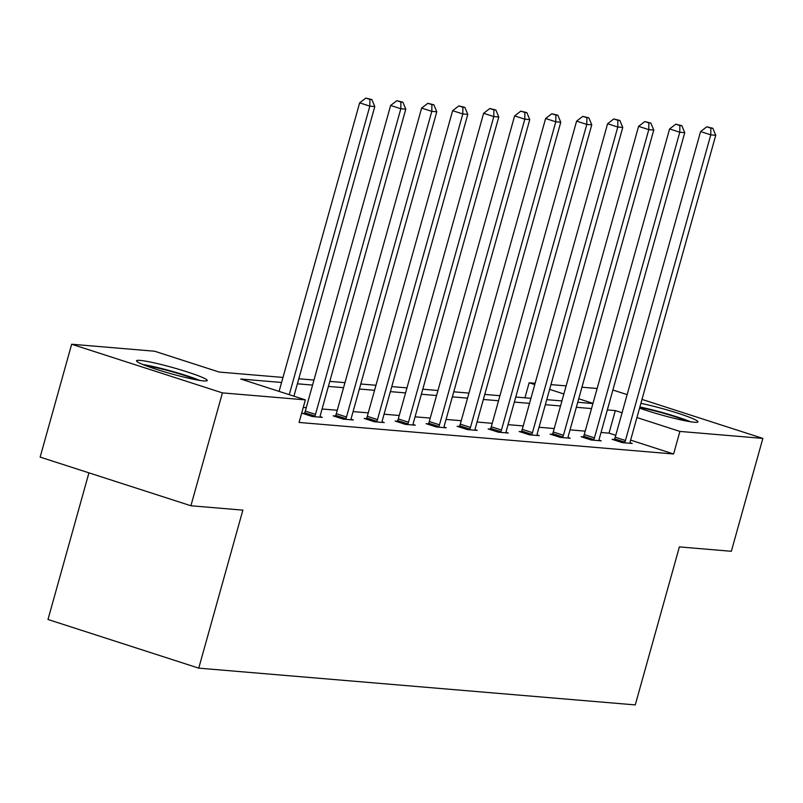 <?xml version="1.0" encoding="UTF-8"?>
<svg xmlns="http://www.w3.org/2000/svg" width="803" height="803" viewBox="0 0 803 803"><rect width="100%" height="100%" fill="white"/><g stroke="black" fill="none" stroke-linecap="round" stroke-linejoin="round"><path stroke-width="1.2" d="M640.894 403.347A36.697 3.202 -164.4 0 1 678.535 413.425A36.697 3.202 -164.4 0 1 697.978 421.856A36.697 3.202 -164.4 0 1 694.414 422.248A36.697 3.202 -164.4 0 1 639.559 408.115M203.661 380.913A36.697 3.202 -164.4 0 1 163.511 371.568A36.697 3.202 -164.4 0 1 136.53 360.788A36.697 3.202 -164.4 0 1 140.093 360.396A36.697 3.202 -164.4 0 1 180.253 369.741A36.697 3.202 -164.4 0 1 207.224 380.522A36.697 3.202 -164.4 0 1 203.661 380.913M88.932 472.847L47.989 619.484L198.753 668.146L635.263 704.914L679.378 546.903L731.342 551.28L762.85 438.408L679.9 431.422L636.93 417.55M198.753 668.146L242.867 510.136L190.913 505.76L40.15 457.098L71.658 344.236L154.618 351.222L219.199 372.06L282.977 377.44M524.941 397.816L529.137 382.77L535.139 383.272M550.958 384.607L566.135 385.882M581.944 387.217L597.131 388.491M612.89 390.017L627.143 394.614M641.988 399.402L762.85 438.408M190.913 505.76L222.421 392.888L71.658 344.236M583.339 436.922L581.121 436.732L591.299 440.014L601.236 440.857L599.068 440.154M521.348 431.693L519.129 431.512L529.318 434.794L539.245 435.638L537.077 434.935M459.356 426.473L457.138 426.293L467.326 429.575L477.253 430.408L475.085 429.715M397.365 421.254L395.146 421.063L405.334 424.355L415.271 425.188L413.093 424.496M335.383 416.034L333.155 415.844L343.343 419.136L353.28 419.969L351.102 419.266M615.771 435.336L609.015 433.148L601.035 432.486M585.216 431.151L570.04 429.866M554.221 428.541L539.044 427.256M523.225 425.931L508.048 424.646M492.229 423.322L477.052 422.037M461.233 420.702L446.056 419.427M430.247 418.092L415.061 416.817M399.252 415.482L384.065 414.207M368.256 412.872L353.069 411.598M337.26 410.263L322.083 408.988M306.264 407.653L303.273 407.402M281.572 382.469L240.79 379.036L305.371 399.874L299.067 422.448L673.597 453.996L630.626 440.124M304.387 413.425L302.159 413.234L312.347 416.526L322.284 417.359L320.116 416.657M366.379 418.644L364.15 418.453L374.339 421.746L384.276 422.579L382.098 421.876M428.36 423.864L426.142 423.683L436.33 426.965L446.267 427.798L444.089 427.106M490.352 429.083L488.134 428.902L498.322 432.185L508.249 433.028L506.081 432.325M552.344 434.313L550.125 434.122L560.313 437.404L570.24 438.247L568.072 437.545M614.335 439.532L612.117 439.341L622.295 442.634L632.232 443.467L630.064 442.764M673.597 453.996L679.9 431.422M305.371 399.874L222.421 392.888M622.074 412.762L615.319 410.584L607.339 409.911M592.975 403.367L578.722 398.77M563.877 393.982L549.623 389.375M534.768 384.587L529.137 382.77M298.786 378.765L313.973 380.05M329.782 381.375L344.969 382.66M360.778 383.995L375.965 385.269M391.774 386.604L406.95 387.879M422.769 389.214L437.946 390.489M453.765 391.824L468.942 393.099M484.761 394.434L499.938 395.708M515.757 397.043L530.934 398.318M546.753 399.653L561.929 400.928M577.748 402.263L592.925 403.548M591.52 408.576L576.343 407.302M560.524 405.967L545.347 404.682M529.528 403.357L514.352 402.072M498.533 400.747L483.356 399.462M467.537 398.137L452.36 396.853M436.541 395.518L421.364 394.243M405.545 392.908L390.368 391.633M374.559 390.298L359.373 389.023M343.564 387.688L328.377 386.414M312.568 385.079L297.381 383.804M609.015 433.148L615.319 410.584M289.261 394.674L369.832 106.137L374.79 106.558L293.928 396.18M279.083 391.392L359.644 102.844L369.832 106.137L369.902 99.401L371.889 99.572L365.827 98.086L369.902 99.401M365.827 98.086L359.644 102.844M374.79 106.558L371.889 99.572M314.575 416.707L314.876 416.054A4.708 1.947 107.9 0 0 315.489 414.388L400.827 108.746L405.786 109.168L320.457 414.8A4.708 1.947 107.9 0 0 320.126 416.496L320.056 417.169M304.166 413.886L304.688 412.772A4.708 1.947 107.9 0 0 305.301 411.096L390.639 105.454L400.827 108.746L400.898 102.021L402.885 102.182L396.823 100.696L400.898 102.021M396.823 100.696L390.639 105.454M405.786 109.168L402.885 102.182M345.561 419.317L345.872 418.664A4.708 1.947 107.9 0 0 346.484 416.998L431.813 111.356L436.782 111.778L351.453 417.409A4.708 1.947 107.9 0 0 351.122 419.116L351.052 419.778M335.162 416.496L335.684 415.382A4.708 1.947 107.9 0 0 336.296 413.706L421.635 108.074L431.813 111.356L431.894 104.631L433.881 104.791L427.818 103.316L431.894 104.631M427.818 103.316L421.635 108.074M436.782 111.778L433.881 104.791M145.795 365.676A31.759 2.77 -164.4 0 1 168.73 370.805A31.759 2.77 -164.4 0 1 196.765 379.909M199.877 380.441A36.466 3.182 15.6 0 0 168.419 370.293A36.466 3.182 15.6 0 0 142.864 364.522M639.72 407.533A31.759 2.77 -164.4 0 1 659.484 412.14A31.759 2.77 -164.4 0 1 687.529 421.244M690.63 421.776A36.466 3.182 15.6 0 0 659.173 411.628A36.466 3.182 15.6 0 0 639.881 406.991M376.557 421.936L376.868 421.284A4.708 1.947 107.9 0 0 377.48 419.608L462.809 113.966L467.778 114.387L382.449 420.019A4.708 1.947 107.9 0 0 382.118 421.726L382.047 422.398M366.158 419.106L366.68 417.992A4.708 1.947 107.9 0 0 367.292 416.315L452.631 110.684L462.809 113.966L462.889 107.241L464.877 107.401L458.814 105.926L462.889 107.241M458.814 105.926L452.631 110.684M467.778 114.387L464.877 107.401M407.553 424.546L407.854 423.894A4.708 1.947 107.9 0 0 408.476 422.217L493.805 116.576L498.773 116.997L413.435 422.639A4.708 1.947 107.9 0 0 413.113 424.335L413.043 425.008M397.154 421.716L397.676 420.601A4.708 1.947 107.9 0 0 398.288 418.925L483.617 113.293L493.805 116.576L493.885 109.85L495.873 110.011L489.81 108.535L493.885 109.85M489.81 108.535L483.617 113.293M498.773 116.997L495.873 110.011M438.548 427.156L438.85 426.503A4.708 1.947 107.9 0 0 439.472 424.827L524.801 119.185L529.769 119.607L444.43 425.249A4.708 1.947 107.9 0 0 444.109 426.945L444.039 427.618M428.15 424.325L428.672 423.211A4.708 1.947 107.9 0 0 429.284 421.535L514.613 115.903L524.801 119.185L524.881 112.46L526.858 112.631L520.806 111.145L524.881 112.46M520.806 111.145L514.613 115.903M529.769 119.607L526.858 112.631M469.544 429.766L469.845 429.113A4.708 1.947 107.9 0 0 470.458 427.437L555.796 121.795L560.765 122.217L475.426 427.858A4.708 1.947 107.9 0 0 475.105 429.555L475.035 430.227M459.145 426.935L459.657 425.821A4.708 1.947 107.9 0 0 460.28 424.155L545.608 118.513L555.796 121.795L555.867 115.07L557.854 115.241L551.802 113.755L555.867 115.07M551.802 113.755L545.608 118.513M560.765 122.217L557.854 115.241M500.54 432.375L500.841 431.723A4.708 1.947 107.9 0 0 501.453 430.047L586.792 124.415L591.761 124.826L506.422 430.468A4.708 1.947 107.9 0 0 506.101 432.165L506.031 432.837M490.141 429.545L490.653 428.431A4.708 1.947 107.9 0 0 491.275 426.764L576.604 121.123L586.792 124.415L586.863 117.68L588.85 117.85L582.787 116.365L586.863 117.68M582.787 116.365L576.604 121.123M591.761 124.826L588.85 117.85M531.536 434.985L531.837 434.333A4.708 1.947 107.9 0 0 532.449 432.656L617.788 127.025L622.757 127.436L537.418 433.078A4.708 1.947 107.9 0 0 537.097 434.774L537.026 435.447M521.137 432.155L521.649 431.04A4.708 1.947 107.9 0 0 522.261 429.374L607.6 123.732L617.788 127.025L617.858 120.289L619.846 120.46L613.783 118.974L617.858 120.289M613.783 118.974L607.6 123.732M622.757 127.436L619.846 120.46M562.532 437.595L562.833 436.942A4.708 1.947 107.9 0 0 563.445 435.266L648.784 129.634L653.752 130.046L568.414 435.688A4.708 1.947 107.9 0 0 568.092 437.384L568.022 438.057M552.133 434.764L552.645 433.66A4.708 1.947 107.9 0 0 553.257 431.984L638.596 126.342L648.784 129.634L648.854 122.899L650.842 123.07L644.779 121.584L648.854 122.899M644.779 121.584L638.596 126.342M653.752 130.046L650.842 123.07M593.527 440.205L593.829 439.552A4.708 1.947 107.9 0 0 594.441 437.876L679.78 132.244L684.748 132.656L599.409 438.297A4.708 1.947 107.9 0 0 599.078 439.994L599.018 440.666M583.129 437.384L583.64 436.27A4.708 1.947 107.9 0 0 584.253 434.594L669.592 128.952L679.78 132.244L679.85 125.509L681.837 125.68L675.775 124.194L679.85 125.509M675.775 124.194L669.592 128.952M684.748 132.656L681.837 125.68M624.523 442.814L624.824 442.162A4.708 1.947 107.9 0 0 625.437 440.496L710.775 134.854L715.744 135.275L630.405 440.907A4.708 1.947 107.9 0 0 630.074 442.604L630.014 443.276M614.124 439.994L614.636 438.88A4.708 1.947 107.9 0 0 615.249 437.203L700.587 131.562L710.775 134.854L710.846 128.119L712.833 128.289L706.77 126.804L710.846 128.119M706.77 126.804L700.587 131.562M715.744 135.275L712.833 128.289M314.876 416.054L304.688 412.772M315.489 414.388L305.301 411.096M345.872 418.664L335.684 415.382M346.484 416.998L336.296 413.706M376.868 421.284L366.68 417.992M377.48 419.608L367.292 416.315M407.854 423.894L397.676 420.601M408.476 422.217L398.288 418.925M438.85 426.503L428.672 423.211M439.472 424.827L429.284 421.535M469.845 429.113L459.657 425.821M470.458 427.437L460.28 424.155M500.841 431.723L490.653 428.431M501.453 430.047L491.275 426.764M531.837 434.333L521.649 431.04M532.449 432.656L522.261 429.374M562.833 436.942L552.645 433.66M563.445 435.266L553.257 431.984M593.829 439.552L583.64 436.27M594.441 437.876L584.253 434.594M624.824 442.162L614.636 438.88M625.437 440.496L615.249 437.203"/></g></svg>
